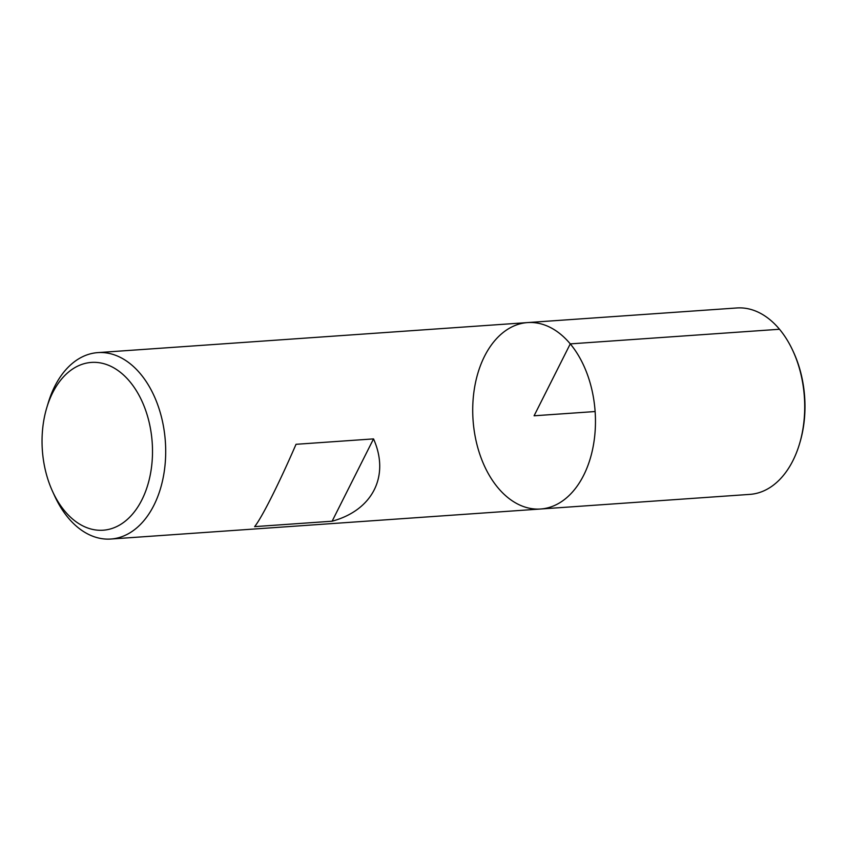 <?xml version="1.0" encoding="UTF-8"?>
<svg xmlns="http://www.w3.org/2000/svg" width="847" height="847" viewBox="0 0 847 847"><rect width="100%" height="100%" fill="white"/><g stroke="black" fill="none" stroke-linecap="round" stroke-linejoin="round"><path stroke-width="1.27" d="M46.765 407.725L48.205 402.95A93.435 61.175 86 0 1 97.807 352.617A93.435 61.175 86 0 1 140.496 373.908A93.435 61.175 86 0 1 163.609 475.4A93.435 61.175 86 0 1 110.83 539.031A93.435 61.175 86 0 1 54.706 496.088L52.63 491.556A84.097 55.055 -94 0 0 136.325 509.206A84.097 55.055 -94 0 0 129.824 381.595A84.097 55.055 -94 0 0 46.765 407.725A84.097 55.055 -94 0 0 52.63 491.556M570.264 343.882A93.435 61.175 86 0 1 593.376 445.374A93.435 61.175 86 0 1 540.598 509.005A93.435 61.175 -94 0 0 595.123 411.536A93.435 61.175 -94 0 0 527.575 322.58A93.435 61.175 86 0 1 570.264 343.882M296.027 444.304C279.002 483.605 261.712 517.962 254.619 526.633L332.119 521.212C372.733 510.212 390.012 475.845 373.527 438.894L296.027 444.304M373.527 438.894L332.119 521.212M540.598 509.005L749.849 494.383A93.435 61.175 -94 0 0 799.462 444.05A93.435 61.175 -94 0 0 792.951 350.912A93.435 61.175 -94 0 0 736.826 307.969L527.575 322.58A93.435 61.175 -94 0 0 474.807 386.221A93.435 61.175 -94 0 0 497.92 487.713A93.435 61.175 -94 0 0 540.598 509.005L110.83 539.031M799.462 444.05L799.886 442.621A90.64 59.343 -94 0 0 793.575 352.267L792.951 350.912M779.505 329.261L570.264 343.882L534.086 415.792L595.123 411.536M527.575 322.58L97.807 352.617"/></g></svg>
